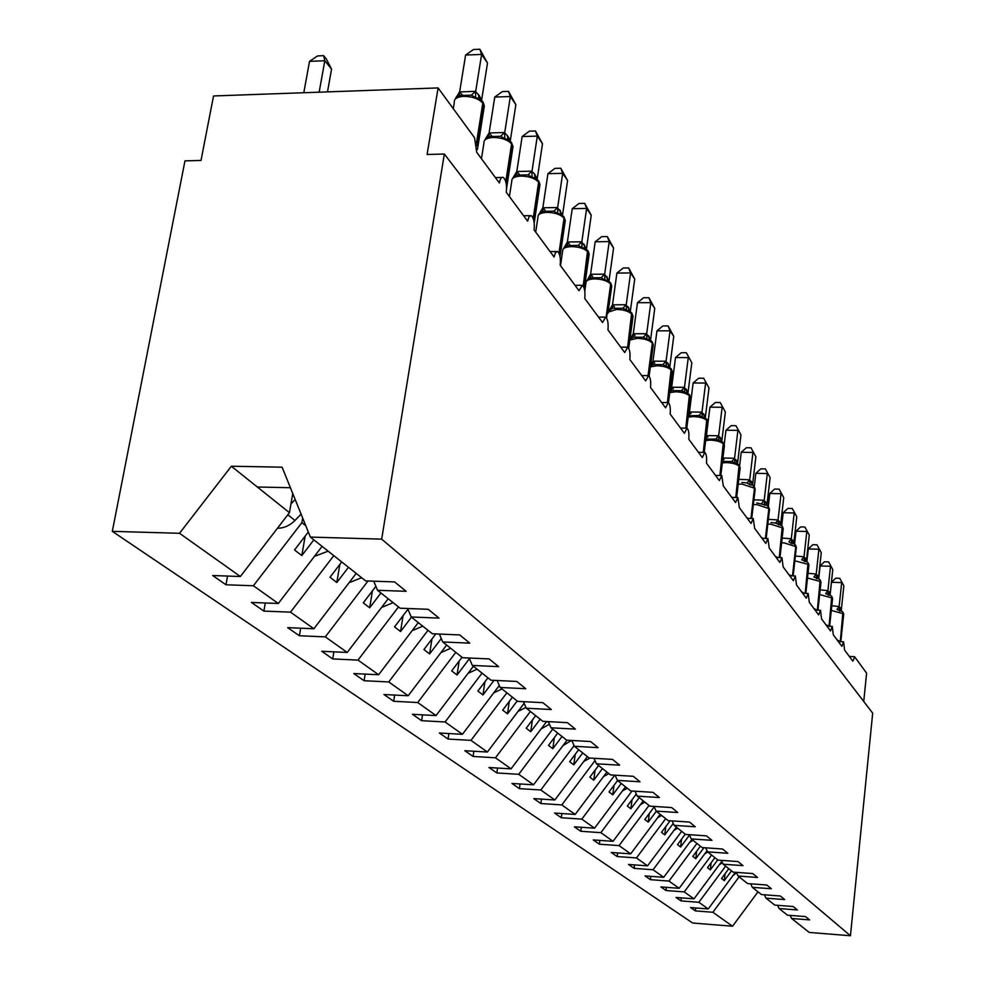 <?xml version="1.0" encoding="UTF-8"?>
<svg xmlns="http://www.w3.org/2000/svg" width="985" height="985" viewBox="0 0 985 985"><rect width="100%" height="100%" fill="white"/><g stroke="black" fill="none" stroke-linecap="round" stroke-linejoin="round"><path stroke-width="1.48" d="M292.767 493.559L289.43 512.668L240.352 576.508L179.529 533.291L112.315 531.346L184.971 160.863L201.014 160.444L213.536 95.964L438.091 87.924L427.108 154.485L444.333 154.029L381.675 539.14L310.373 537.084L365.669 580.904L394.579 581.913L406.14 591.32L377.514 590.286L400.132 608.213L428.216 609.296L439.014 618.1L411.201 616.979L407.655 608.496M112.315 531.346L692.627 923.019L732.544 926.232L712.881 912.27L695.348 910.879L695.693 907.973M695.348 910.879L690.596 907.567L708.227 908.958L735.401 872.279M712.881 912.27L739.107 876.859M438.091 87.924L474.536 137.703L476.703 152.293L499.395 182.988C500.183 178.642 501.488 176.783 503.286 177.411C505.994 179.972 507.004 184.958 506.327 192.37L527.603 221.145L529.08 216.552L531.284 215.617C533.808 218.017 534.756 222.795 534.104 229.961L554.087 256.986L555.503 252.468L557.584 251.495C559.948 253.761 560.822 258.353 560.206 265.273L579.008 290.71L582.344 285.268C584.561 287.398 585.373 291.819 584.782 298.517L602.512 322.501L605.677 317.121C607.757 319.128 608.508 323.375 607.954 329.864L624.699 352.531L627.716 347.188C629.674 349.084 630.375 353.184 629.834 359.488L645.68 380.912L648.561 375.63C650.395 377.44 651.06 381.392 650.543 387.499L665.552 407.802L668.31 402.582C670.046 404.293 670.662 408.11 670.169 414.045L684.403 433.314L687.038 428.143C688.675 429.768 689.266 433.474 688.786 439.236L702.317 457.545L704.829 452.423C706.38 453.974 706.934 457.557 706.479 463.172L719.346 480.581L721.759 475.521L723.31 485.95L735.561 502.522L737.876 497.523L739.341 507.632L751.026 523.441L753.242 518.504L754.621 528.317L765.776 543.412L767.918 538.524L769.223 548.066L779.874 562.484L781.93 557.658L783.161 566.941L793.356 580.731L795.338 575.954L796.508 584.991L806.272 598.19L808.18 593.475L809.288 602.278L818.633 614.923L820.48 610.257L821.527 618.839L830.503 630.979L832.276 626.361L833.273 634.734L841.88 646.382L843.603 641.826L844.551 649.989L852.825 661.181L854.721 656.896L866.603 673.124L863.734 701.468M681.361 897.864L680.992 900.906L676.03 897.458L694.006 898.849L721.833 861.333M708.227 908.958L698.845 902.285L680.992 900.906M698.845 902.285L725.625 866.172M666.414 887.337L666.032 890.514L660.861 886.919L679.17 888.31L707.058 850.757M694.006 898.849L684.218 891.905L666.032 890.514M684.218 891.905L711.589 855.042M650.851 876.354L650.432 879.667L645.04 875.924L663.705 877.315L691.889 839.429M679.17 888.31L668.975 881.07L650.432 879.667M668.975 881.07L696.949 843.443M634.599 864.904L634.155 868.364L628.529 864.448L647.564 865.852L676.375 827.141M663.705 877.315L653.067 869.755L634.155 868.364M653.067 869.755L681.669 831.328M617.632 852.924L617.164 856.556L611.279 852.468L630.683 853.86L660.184 814.299M647.564 865.852L636.445 857.947L617.164 856.556M636.445 857.947L665.7 818.683M599.89 840.402L599.385 844.207L593.241 839.934L613.039 841.325L643.23 800.879M630.683 853.86L619.06 845.598L599.385 844.207M619.06 845.598L649.016 805.459M581.322 827.277L580.793 831.278L574.341 826.809L594.558 828.188L625.5 786.818M613.039 841.325L600.862 832.67L580.793 831.278M600.862 832.67L632.001 791.017M561.881 813.536L561.302 817.747L554.543 813.044L575.191 814.423L606.908 772.08M594.558 828.188L581.803 819.126L561.302 817.747M581.803 819.126L614.702 775.17M541.479 799.118L540.863 803.538L533.771 798.613L554.863 799.98L587.392 756.615M575.191 814.423L561.807 804.917L540.863 803.538M561.807 804.917L595.026 760.592M520.068 783.962L519.403 788.628L511.954 783.457L533.513 784.811L567.028 740.203M554.863 799.98L540.802 789.995L519.403 788.628M540.802 789.995L574.083 745.682M497.56 768.029L496.846 772.954L489.003 767.512L511.055 768.854L546.663 721.537M533.513 784.811L518.726 774.308L496.846 772.954M518.726 774.308L552.708 729.134M473.859 751.247L473.096 756.455L464.834 750.718L487.39 752.035L524.168 703.265M511.055 768.854L495.48 757.785L473.096 756.455M495.48 757.785L530.398 711.453M448.889 733.542L448.052 739.058L439.335 733L462.433 734.305L499.296 685.523M487.39 752.035L470.965 740.375L448.052 739.058M470.965 740.375L506.881 692.812M422.528 714.839L421.629 720.7L412.419 714.297L436.06 715.578L473.391 666.279M462.433 734.305L445.085 721.98L421.629 720.7M445.085 721.98L482.047 673.137M394.665 695.065L393.68 701.283L383.941 694.511L408.172 695.755L446.636 645.064M436.06 715.578L417.726 702.539L393.68 701.283M417.726 702.539L455.796 652.329M365.176 674.097L364.093 680.721L353.763 673.543L378.622 674.75L418.28 622.594M408.172 695.755L388.743 681.94L364.093 680.721M388.743 681.94L427.995 630.289M333.89 651.848L332.721 658.928L321.738 651.294L347.237 652.452L388.188 598.745M378.622 674.75L357.998 660.098L332.721 658.928M357.998 660.098L398.506 606.92M300.659 628.184L299.366 635.756L287.694 627.642L313.87 628.75L356.188 573.393M347.237 652.452L325.321 636.876L299.366 635.756M325.321 636.876L368.008 580.978M265.297 602.98L263.869 611.094L251.421 602.438L278.312 603.485L322.095 546.367M313.87 628.75L290.513 612.153L263.869 611.094M290.513 612.153L333.804 555.638M790.192 915.397L791.632 918.488L809.633 919.904L805.582 916.604L787.471 915.188L779.073 908.527L777.571 905.313M779.073 908.527L797.419 909.955L793.196 906.52L774.739 905.092L765.985 898.148L764.422 894.786M765.985 898.148L784.676 899.588L780.28 895.993L761.454 894.565L752.318 887.325L750.705 883.816M752.318 887.325L771.39 888.765L766.798 885.022L747.603 883.582L738.061 876.022L736.374 872.353M738.061 876.022L757.514 877.463L752.712 873.547L733.123 872.119L723.15 864.214L721.389 860.373M723.15 864.214L743.01 865.643L737.987 861.555L717.991 860.127L707.562 851.853L705.728 847.826M707.562 851.853L727.829 853.293L722.571 849.008L702.157 847.58L691.236 838.912L689.315 834.677M691.236 838.912L711.933 840.34L706.417 835.859L685.572 834.43L674.109 825.344L672.102 820.899M674.109 825.344L695.262 826.772L689.488 822.056L668.175 820.64L656.145 811.098L654.04 806.419M656.145 811.098L677.766 812.526L671.696 807.577L649.903 806.161L637.258 796.139L635.054 791.214M637.258 796.139L659.371 797.542L652.981 792.334L630.696 790.93L617.386 780.391L615.071 775.195M617.386 780.391L640.016 781.782L633.293 776.303L610.466 774.912L596.442 763.794L594.017 758.302M596.442 763.794L619.627 765.173L612.522 759.386L589.153 758.019L574.354 746.285L571.805 740.474M574.354 746.285L598.104 747.652L590.606 741.533L566.658 740.191L551.009 727.792L548.325 721.636M551.009 727.792L575.351 729.122L567.422 722.658L542.87 721.34L526.31 708.215L523.478 701.677M526.31 708.215L551.28 709.52L542.87 702.662L517.679 701.369L500.121 687.456L497.129 680.5M500.121 687.456L525.744 688.724L516.817 681.46L490.973 680.204L472.32 665.417L469.156 658.005M472.32 665.417L498.632 666.648L489.139 658.916L462.581 657.709L442.733 641.974L439.384 634.057M442.733 641.974L469.783 643.143L459.663 634.906L432.366 633.761L411.201 616.979M240.352 576.508L212.698 575.535L225.996 584.782L227.572 576.053M278.312 603.485L253.391 585.767L225.996 584.782M253.391 585.767L301.89 522.629L302.678 518.061M381.675 539.14L850.449 935.75L809.227 932.426L791.632 918.488M728.801 868.696L721.525 878.521L724.27 880.627L731.523 870.838M714.901 857.664L707.452 867.699L710.308 869.89L717.72 859.905M700.397 846.177L692.787 856.408L695.767 858.711L703.955 847.703M685.264 834.184L677.495 844.637L680.598 847.038L689.488 835.083M670.132 820.764L661.514 832.35L664.764 834.849L673.247 823.448M654.237 806.863L644.806 819.495L648.216 822.106L656.318 811.246M636.31 794.033L627.334 806.05L630.892 808.784L639.191 797.678M617.57 780.539L609.025 791.952L612.756 794.833L621.264 783.457M598.597 765.493L589.83 777.19L593.746 780.194L602.463 768.559M578.663 749.708L569.675 761.676L573.787 764.84L582.726 752.922M557.719 733.099L548.497 745.374L552.819 748.698L561.992 736.497M535.68 715.639L526.199 728.223L530.743 731.72L540.174 719.198M512.446 697.22L502.695 710.136L507.497 713.829L517.199 700.988M487.932 677.791L477.897 691.064L482.97 694.954L494.014 680.352M462.027 657.254L451.684 670.896L457.052 675.02L469.439 658.669M435.826 633.909L423.944 649.546L429.62 653.905L441.28 638.551M407.962 609.247L394.517 626.903L400.55 631.533L411.459 617.189M375.876 586.334L363.268 602.857L369.671 607.782L380.949 593.007M341.733 561.93L330 577.259L336.821 582.504L348.481 567.274M308.317 531.998L294.527 549.962L301.816 555.565L313.87 539.842M305.793 525.744L301.89 522.629M373.746 581.187L377.514 590.286M289.43 512.668L231.352 466.225L282.104 467.185L310.373 537.084M179.529 533.291L231.352 466.225M732.544 926.232L757.994 891.831M850.449 935.75L872.685 713.152L444.333 154.029M257.331 487.009L290.415 487.723M305.165 536.111L301.816 555.565M339.862 564.38L336.821 582.504M372.428 590.852L369.671 607.782M403.062 615.687L400.55 631.533M431.923 639.043L429.62 653.905M459.158 661.034L457.052 675.02M484.915 681.792L482.97 694.954M509.294 701.406L507.497 713.829M532.405 719.986L530.743 731.72M554.346 737.593L552.819 748.698M575.215 754.301L573.787 764.84M595.075 770.196L593.746 780.194M614 785.316L612.756 794.833M632.05 799.734L630.892 808.784M649.287 813.487L648.216 822.106M665.774 826.612L664.764 834.849M681.558 839.171L680.598 847.038M696.666 851.188L695.767 858.711M711.158 862.7L710.308 869.89M725.058 873.744L724.27 880.627M465.61 55.049L473.477 49.509L479.855 49.25L481.616 54.409L487.501 63.052L481.616 100.064L479.153 95.446L475.656 91.617L481.616 54.409L465.61 55.049L459.638 91.913L475.706 91.346M462.408 94.991L459.847 92.331M481.443 100.421L479.744 98.635L475.62 97.724L471.384 95.139L459.318 95.557L455.501 98.414L459.638 91.913M475.62 97.724L475.656 91.617M479.855 49.25L487.501 63.052M323.671 55.677L324.816 60.738L309.524 61.353L317.576 55.923L323.671 55.677L326.367 59.051L331.563 69.147L324.816 60.738L319.152 92.184M309.524 61.353L303.799 92.725M331.563 69.147L327.488 91.876M277.438 528.268C284 528.169 289.849 525.559 294.983 520.462L301.102 514.133M290.969 503.889L295.192 499.53M494.765 97.072L502.325 91.605L508.531 91.396L510.329 96.53L515.857 104.644L510.292 140.707L507.977 136.336L504.702 132.778L510.329 96.53L494.765 97.072L489.114 132.963L504.739 132.507M491.724 135.831L489.323 133.369M510.255 141.237L508.691 139.599L504.726 138.774L500.614 136.262L488.88 136.595L485.162 139.328L489.114 132.963M504.726 138.774L504.702 132.778M508.531 91.396L515.857 104.644M522.149 136.533L529.425 131.153L535.458 130.98L537.305 136.102L542.501 143.736L537.219 178.876L534.424 173.84L531.962 171.427L537.305 136.102L522.149 136.533L516.805 171.513L532.011 171.156M519.243 174.197L517.002 171.907M535.877 178.063L532.048 177.325L528.058 174.874L516.633 175.133L513.013 177.756L516.805 171.513M532.048 177.325L531.962 171.427M535.458 130.98L542.501 143.736M547.931 173.68L554.937 168.386L560.81 168.238L562.681 173.335L567.582 180.526L562.57 214.804L557.621 207.773L562.681 173.335L547.931 173.68L542.846 207.798L557.658 207.527M545.148 210.298L543.043 208.167M562.767 215.629L561.425 214.225L557.744 213.573L553.878 211.184L542.747 211.381L539.201 213.905L542.846 207.798M557.744 213.573L557.621 207.773M560.81 168.238L567.582 180.526M572.236 208.709L578.983 203.489L584.721 203.378L586.617 208.451L591.234 215.222L586.469 248.663L581.803 242.051L586.617 208.451L572.236 208.709L567.397 241.99L581.839 241.793M569.576 244.329L567.594 242.347M586.764 249.624L585.509 248.319L581.975 247.74L578.207 245.413L567.36 245.56L563.9 247.974L567.397 241.99M581.975 247.74L581.803 242.051M584.721 203.378L591.234 215.222M314.424 556.39L328.14 551.157M349.059 582.726L361.655 577.715M381.552 607.449L393.138 602.672M412.124 630.708L422.762 626.152M595.186 241.781L601.712 236.646L607.302 236.572L609.21 241.596L613.581 248.011L609.038 280.651L604.63 274.396L609.21 241.596L595.186 241.781L590.581 274.273L604.655 274.15M592.638 276.477L590.766 274.63M608.274 280.516L604.839 279.999L601.17 277.721L590.594 277.819L587.208 280.134L590.581 274.273M604.839 279.999L604.63 274.396M607.302 236.572L613.581 248.011M440.911 652.612L450.699 648.29M616.893 273.079L623.197 268.019L628.664 267.957L630.585 272.956L634.722 279.014L630.388 310.915L626.214 304.993L630.585 272.956L616.893 273.079L612.51 304.808L626.238 304.747M614.455 306.877L612.695 305.141M630.843 312.073L622.877 308.268L612.559 308.317L609.259 310.558L612.51 304.808M626.46 310.484L626.214 304.993M628.664 267.957L634.722 279.014M468.072 673.297L477.072 669.184M637.467 302.715L643.562 297.741L648.893 297.704L650.826 302.654L654.754 308.403L650.617 339.579L646.653 333.964L650.826 302.654L637.467 302.715L633.269 333.73L646.689 333.73M635.116 335.676L633.453 334.05M650.137 339.776L646.923 339.369L643.451 337.202L633.367 337.202L630.141 339.369L633.269 333.73M646.923 339.369L646.653 333.964M648.893 297.704L654.754 308.403M493.756 692.849L502.018 688.958M656.97 330.837L662.893 325.937L668.089 325.924L670.034 330.825L673.752 336.291L669.8 366.765L666.045 361.433L670.034 330.825L656.97 330.837L652.969 361.163L666.069 361.212M654.729 362.997L653.141 361.47M651.208 364.733L652.969 361.163M670.391 368.082L662.942 364.635L653.104 364.598L650.469 365.977M666.34 366.752L666.045 361.433M668.089 325.924L673.752 336.291M518.061 711.355L525.978 707.427M675.513 357.555L681.238 352.728L686.336 352.741L691.815 362.788L688.022 392.596L684.452 387.536L688.281 357.592L675.513 357.555L671.684 387.228L684.489 387.314M673.346 388.94L671.844 387.524M670.009 390.676L671.684 387.228M688.663 393.975L681.46 390.688L671.844 390.626L669.911 391.439M684.784 392.756L684.452 387.536M686.336 352.741L691.815 362.788M541.11 728.912L549.47 724.246M693.144 382.968L698.71 378.215L703.684 378.24L709.003 387.991L705.358 417.172L701.96 412.346L705.629 383.042L693.144 382.968L689.475 412.001L701.997 412.124M691.051 413.626L689.635 412.284M688.724 414.156L689.475 412.001M706.048 418.6L699.067 415.461L688.343 415.83M702.305 417.48L701.96 412.346M703.684 378.24L709.003 387.991M562.977 745.596L571.423 740.461M709.939 407.174L715.344 402.483L720.207 402.533L725.366 412.001L721.87 440.566L718.631 435.973L722.153 407.285L709.939 407.174L706.417 435.592L718.656 435.764M707.919 437.131L706.577 435.875M722.608 442.056L715.836 439.051L705.851 439.162M719.001 441.034L718.631 435.973M720.207 402.533L725.366 412.001M583.773 761.442L590.015 758.068M725.957 430.248L731.202 425.631L735.967 425.692L740.966 434.89L737.617 462.876L734.527 458.493L737.913 430.396L725.957 430.248L724.246 444.223M724 459.539L722.879 458.431M722.928 457.988L734.551 458.284M738.393 464.403L731.818 461.534L722.805 461.386L722.818 458.911M734.909 463.467L734.527 458.493M735.967 425.692L740.966 434.89M603.571 776.537L608.915 773.668M741.237 452.275L746.347 447.732L751.013 447.806L755.877 456.757L752.651 484.177L749.696 479.99L752.946 452.46L741.237 452.275L739.624 465.77M738.787 479.35L749.72 479.781M752.762 485.039L750.09 484.879L747.061 482.982L741.927 482.428M750.09 484.879L749.696 479.99M751.013 447.806L755.877 456.757M622.434 790.918L627.297 788.246M755.84 473.329L760.814 468.848L765.382 468.934L770.11 477.639L767.007 504.517L764.175 500.528L767.315 473.539L755.84 473.329L754.288 486.541M753.907 499.777L764.2 500.318M767.192 505.465L756.825 502.916M764.594 505.342L764.175 500.528M765.382 468.934L770.11 477.639M640.422 804.646L644.855 802.159M769.814 493.46L774.653 489.04L779.135 489.139L783.728 497.622L780.76 523.786L778.039 520.154L781.056 493.694L769.814 493.46L768.312 506.45M768.349 519.341L778.064 519.957M781.597 525.621L775.564 523.072L771.046 522.53M778.458 524.894L778.039 520.154M779.135 489.139L783.728 497.622M657.598 817.759L661.625 815.445M783.186 512.729L787.901 508.383L792.297 508.494L796.779 516.756L793.91 542.427L791.3 538.955L794.205 513L783.186 512.729L781.733 525.584M782.152 538.069L791.324 538.758M794.193 543.683L791.731 543.621L788.899 541.836L791.238 538.733M791.731 543.621L791.3 538.955M792.297 508.494L796.779 516.756M674.036 830.293L677.668 828.163M796.003 531.211L800.608 526.926L804.917 527.037L809.276 535.101L806.506 560.293L804.006 556.968L806.813 531.494L796.003 531.211L794.587 543.979M795.363 556.033L804.031 556.771M807.392 562.152L801.667 559.812L803.945 556.747M804.449 561.561L804.006 556.968M804.917 527.037L809.276 535.101M689.746 842.298L693.021 840.328M808.303 548.928L812.785 544.705L817.021 544.828L821.268 552.696L818.597 577.419L816.196 574.243L818.904 549.236L808.303 548.928L806.9 561.647M808.02 573.27L816.22 574.046M819.495 579.303L813.918 577.038L816.134 574.021M816.639 578.761L816.196 574.243M817.021 544.828L821.268 552.696M704.817 853.786L707.735 852M820.111 565.944L824.482 561.77L828.644 561.906L832.781 569.589L830.195 593.869L827.892 590.815L830.515 566.264L820.111 565.944L818.732 578.614M820.16 589.818L827.905 590.631M831.118 595.765L825.676 593.586L827.831 590.606M828.348 595.26L827.892 590.815M828.644 561.906L832.781 569.589M719.247 864.805L722.461 862.688M831.451 582.283L835.723 578.17L839.799 578.306L843.85 585.816L841.325 609.85L839.121 606.735L841.67 582.615L831.451 582.283L830.158 594.386M831.796 605.726L839.146 606.563M842.274 611.574L836.967 609.469L839.072 606.526M839.589 611.119L839.121 606.735M839.799 578.306L843.85 585.816M733.111 875.382L736.608 872.87M476.999 148.415L477.442 149.548L484.349 105.961L482.687 101.775M483.98 108.301L484.349 105.961L483.106 102.231L482.404 101.221L482.81 103.154C478.858 98.771 472.517 96.505 463.775 96.345C457.175 96.813 454.023 98.759 454.331 102.194L453.272 108.67M476.9 145.854L483.524 104.151L482.81 103.154L476.494 142.887M479.375 98.365L479.153 95.446M478.981 98.094L478.439 94.437M471.384 95.139L475.583 91.309M459.318 95.557L459.773 91.864M287.829 514.761L294.983 520.462M512.705 148.587L513.025 146.506L511.461 142.542M506.253 183.875L512.262 144.844L511.597 143.908C507.866 139.796 501.747 137.654 493.263 137.457C486.799 137.875 483.697 139.698 483.955 142.923L481.456 158.72M506.61 188.135L513.025 146.506L511.19 142.025L511.597 143.908L505.773 181.683M508.235 139.267L507.977 136.336M507.903 139.045L507.3 135.388M500.614 136.262L504.615 132.47M488.88 136.595L489.25 132.926M539.669 186.436L539.952 184.577L538.487 180.821M533.71 220.086L539.251 183.062L538.623 182.176C535.089 178.31 529.204 176.278 520.954 176.056C514.626 176.413 511.56 178.125 511.769 181.178L509.417 196.544M537.305 179.565L538.623 182.176L533.193 218.387M535.347 177.682L535.052 174.739M535.052 177.497L534.424 173.84M528.058 174.874L531.888 171.119M516.633 175.133L516.928 171.476M565.045 222.081L563.913 216.835M559.48 254.45L564.651 219.015L564.06 218.177C560.711 214.545 555.023 212.6 546.995 212.366C540.79 212.686 537.773 214.287 537.945 217.168L535.717 232.128M560.022 256.543L565.292 220.406L563.666 216.392L564.06 218.177L558.963 253.145M560.859 213.831L560.527 210.876M560.613 213.683L559.936 210.039M553.878 211.184L557.547 207.49M542.747 211.381L542.969 207.761M588.956 255.694L587.873 250.793M583.736 287.066L588.587 252.911L588.033 252.123C584.844 248.676 579.34 246.841 571.534 246.582C565.452 246.853 562.484 248.355 562.62 251.101L560.502 265.667M584.277 288.63L589.178 254.179L588.193 251.163L587.639 250.362L583.206 286.093M584.905 247.9L584.536 244.945M584.696 247.777L583.982 244.145M578.207 245.413L581.729 241.756M567.36 245.56L567.52 241.953M611.537 287.448L610.503 282.843M606.6 318.069L610.663 284.16C607.634 280.91 602.315 279.149 594.706 278.878C588.735 279.112 585.804 280.528 585.915 283.126L584.782 291.129M609.419 281.722L610.663 284.16L606.058 317.379M607.622 280.072L607.216 277.105M607.449 279.974L606.686 276.354M601.17 277.721L604.556 274.113M590.594 277.819L590.704 274.249M632.887 317.49L631.89 313.156M628.184 347.545L632.074 314.461C629.181 311.383 624.022 309.696 616.61 309.413L608.102 312.183M628.713 348.333L633.059 316.247L631.68 312.787L627.642 347.151M607.942 313.378L611.722 286.081L610.798 283.2L608.25 280.516M629.095 310.497L628.664 307.529M628.959 310.423L628.159 306.815M622.877 308.268L626.14 304.71M612.559 308.317L612.621 304.784M653.117 345.957L652.156 341.869M648.598 375.654L652.341 343.162C649.571 340.231 644.584 338.631 637.344 338.335L629.846 339.985M651.134 340.81L652.341 343.162L648.044 375.544M649.447 339.32L648.98 336.341M649.337 339.259L648.499 335.663M643.451 337.202L646.579 333.693M633.367 337.202L633.392 333.706M672.299 372.958L671.388 369.104M667.941 402.496L671.561 370.372C668.926 367.602 664.075 366.063 657.02 365.755L650.346 366.888M668.458 402.668L672.435 371.936L671.191 368.772L667.399 402.569M668.741 366.654L668.249 363.674M668.716 366.642L667.793 363.034M662.942 364.635L665.971 361.175M653.104 364.598L653.08 361.138M690.522 398.629L689.635 394.973M686.286 428.13L689.832 396.229C687.296 393.581 682.58 392.104 675.698 391.796L669.763 392.596M686.791 428.069L690.645 397.694L689.451 394.653L685.782 428.13M687.074 392.596L686.557 389.641M687.099 392.621L686.126 389.038M681.46 390.688L684.378 387.277M671.844 390.626L671.782 387.191M547.488 721.586L548.744 722.584M707.858 423.033L706.996 419.573M703.746 452.41L707.193 420.817C704.767 418.293 700.187 416.877 693.452 416.556L688.183 417.123M704.201 452.423L707.956 422.183L706.824 419.265L703.265 452.398M704.484 417.258L703.967 414.328M704.583 417.344L703.549 413.749M699.067 415.461L701.899 412.099M689.66 415.362L689.574 411.976M724.357 446.291L723.532 442.991M720.367 475.496L723.729 444.223C721.402 441.822 716.945 440.455 710.357 440.123L705.679 440.529M720.798 475.509L724.443 445.515L723.359 442.708L719.912 475.496M721.069 440.738L720.54 437.845M721.217 440.861L720.146 437.303M715.836 439.051L718.57 435.727M706.627 438.928L706.516 435.567M740.08 468.466L739.292 465.326M736.214 497.487L739.489 466.533C737.248 464.243 732.914 462.925 726.474 462.593L722.337 462.876M731.498 497.019L732.52 497.413M736.62 497.499L740.166 467.752L739.132 465.055L735.783 497.474M736.891 463.122L736.349 460.266M737.075 463.295L735.967 459.736M731.818 461.534L734.465 458.259M755.101 489.631L754.325 486.639M751.346 518.455L754.879 488.326L741.853 484.029L738.196 484.226M746.815 517.753L748.415 518.381M753.451 485.74L754.535 487.821L750.939 518.442M751.974 484.485L751.432 481.665M752.208 484.694L751.075 481.16M747.061 482.982L749.622 479.757M769.445 509.861L768.694 506.992M765.801 538.463L769.236 508.654L756.542 504.517L753.34 504.64M761.442 537.551L763.523 538.401M767.832 506.13L768.903 508.174L765.407 538.45M766.392 504.886L765.837 502.104M766.675 505.133L765.505 501.624M761.627 503.483L764.114 500.294M783.161 529.216L782.435 526.47M779.628 557.584L782.964 528.083L770.59 524.094L767.795 524.168M775.429 556.476L777.891 557.535M779.948 557.596L783.223 528.662L782.299 526.224L779.246 557.572M780.182 524.414L779.628 521.656M780.489 524.685L779.307 521.2M775.564 523.072L777.978 519.932M796.286 547.746L795.597 545.111M792.851 575.868L796.114 546.687L784.035 542.846L781.61 542.883M788.813 574.587L791.571 575.831M794.772 544.274L795.794 546.256L792.494 575.856M793.381 543.092L792.826 540.371M793.27 542.957L792.506 539.94M808.87 565.501L808.205 562.964M805.533 593.376L808.697 564.516L794.833 560.81M801.642 591.936L804.622 593.352M805.816 593.389L808.931 565.021L808.069 562.755L805.188 593.364M806.025 560.994L805.471 558.31M806.407 561.327L805.164 557.892M820.936 582.541L820.283 580.091M817.698 610.158L820.776 581.618L807.503 578.023M813.942 608.57L817.082 610.134M817.956 610.171L820.985 582.086L820.16 579.894L817.365 610.146M818.153 578.158L817.599 575.511M818.56 578.515L817.304 575.117M832.522 598.892L831.894 596.541M829.37 626.251L832.374 598.03L819.643 594.534M825.738 624.539L828.976 626.238M829.616 626.263L832.571 598.474L831.771 596.344L829.05 626.238M829.801 594.632L829.235 592.034M830.22 595.014L828.964 591.64M843.653 614.603L843.037 612.338M840.587 641.703L843.505 613.79L831.303 610.404M837.065 639.868L840.365 641.691M840.808 641.715L843.689 614.209L842.914 612.141L840.279 641.691M840.981 610.466L840.427 607.893M841.436 610.86L840.156 607.523M843.332 641.814L838.358 641.604M854.241 656.663L849.329 656.453M831.993 626.349L826.932 626.152M820.173 610.244L815.038 610.06M807.848 593.462L802.64 593.278M794.981 575.942L789.699 575.769M781.548 557.645L776.18 557.485M767.5 538.512L762.045 538.364M752.799 518.492L747.258 518.356M737.383 497.511L731.769 497.388M721.229 475.521L715.516 475.41M704.25 452.423L698.463 452.324M686.397 428.13L680.524 428.056M667.608 402.569L661.649 402.52M647.785 375.63L641.752 375.593M626.866 347.188L620.747 347.176M604.741 317.121L598.535 317.133M581.298 285.281L575.031 285.33M556.439 251.52L550.098 251.594M530.004 215.641L523.601 215.752M501.845 177.448L495.406 177.583M455.883 98.168L455.156 99.202M485.494 139.057L484.645 140.276M534.202 222.942L539.952 184.577L538.857 181.228L535.865 178.051M513.308 177.46L512.36 178.827M539.472 213.597L538.45 215.075M563.949 247.838L563.051 249.23M587.306 279.912L586.284 281.451M609.296 310.337L608.274 311.913M649.127 376.122L653.264 344.836L652.427 342.189L650.125 339.763M751.715 518.467L755.175 488.979L752.749 485.026M766.145 538.475L769.507 509.257L767.18 505.453M793.159 575.88L796.348 547.229L794.181 543.683"/></g></svg>
